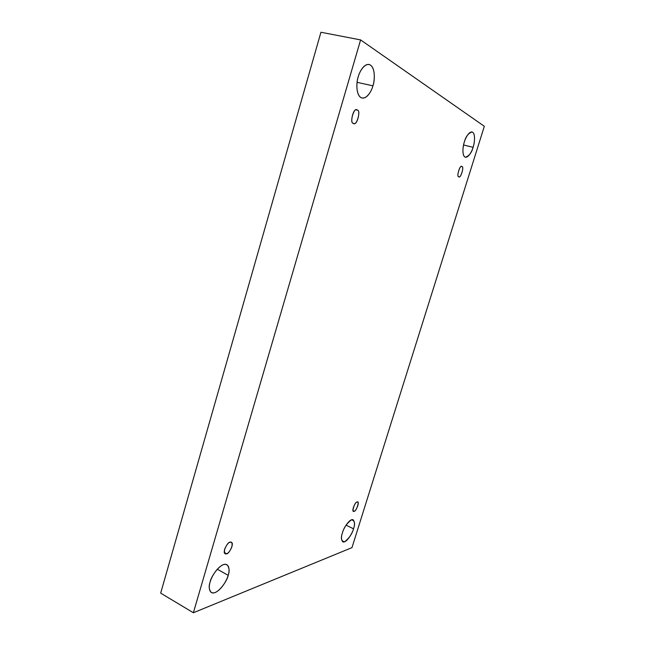 <?xml version="1.0" encoding="UTF-8"?>
<svg xmlns="http://www.w3.org/2000/svg" width="645" height="645" viewBox="0 0 645 645"><rect width="100%" height="100%" fill="white"/><g stroke="black" fill="none" stroke-linecap="round" stroke-linejoin="round"><path stroke-width="0.97" d="M217.284 569.204L228.169 575.316C229.757 571.051 229.354 567.511 226.935 564.706C221.098 561.497 210.536 577.114 210.141 582.008C211.06 577.831 216.696 567.334 223.404 564.641C229.83 562.779 229.685 571.067 228.169 575.316C227.233 579.363 221.928 589.514 215.196 592.521C208.649 594.755 208.545 586.434 210.141 582.008C208.577 586.265 208.98 589.772 211.334 592.529C217.284 595.795 227.798 580.065 228.169 575.316L217.284 569.204M357.088 82.342L372.923 85.809C374.89 81.02 375.672 66.217 369.061 64.484C363.78 63.637 359.41 72.175 358.241 76.795C359.442 71.603 365.014 62.017 370.504 65.089C375.672 69.088 374.592 81.141 372.923 85.809C371.738 90.784 366.481 100.185 360.934 97.589C355.621 94.041 356.5 81.665 358.241 76.795C356.25 81.762 355.637 96.315 362.055 98.032C367.408 98.951 371.77 90.34 372.923 85.809L357.088 82.342M463.57 145.004L473.091 147.302C474.526 143.642 475.849 133.12 472.043 131.959C468.334 133.217 465.771 136.547 464.368 141.948C465.4 138.038 469.391 130.492 472.672 132.233C475.712 134.684 474.389 143.698 473.091 147.302C472.067 151.091 468.246 158.509 464.908 157.041C461.78 154.856 463.013 145.673 464.368 141.948C462.908 145.706 461.675 156.106 465.4 157.243C469.133 155.985 471.697 152.672 473.091 147.302L463.57 145.004M346.059 525.143L353.508 528.795C354.927 525.014 354.806 522.015 353.137 519.789C349.501 518.161 343.084 529.214 342.431 532.907C343.801 527.739 346.817 523.369 351.485 519.789C354.726 520.579 355.403 523.579 353.508 528.795C352.202 533.786 349.227 538.124 344.599 541.816C341.245 541.228 340.52 538.261 342.431 532.907C341.028 536.688 341.149 539.672 342.785 541.856C346.478 543.501 352.863 532.399 353.508 528.795L346.059 525.143M356.999 502.141C355.742 501.133 351.235 510.945 353.516 511.179L354.178 511.187L353.089 510.663L354.178 511.187C351.041 513.605 354.839 501.447 356.999 502.141C360.095 499.802 356.33 511.824 354.178 511.187C355.459 512.13 359.91 502.35 357.636 502.157L356.999 502.141M461.909 166.644L461.731 166.571C459.788 164.572 456.289 177.496 458.772 176.674C456.079 177.286 460.296 163.79 461.909 166.644C464.561 166.112 460.385 179.439 458.772 176.674L458.926 176.73C460.828 178.77 464.384 165.926 461.909 166.644L461.538 166.547M357.233 110.142L356.822 109.981C353.299 107.336 349.59 124.05 353.379 123.243C349.09 123.638 354.282 105.974 357.233 110.142C361.45 109.884 356.322 127.267 353.379 123.243L353.734 123.38C357.169 126.098 361.023 109.513 357.233 110.142L356.387 109.94L357.233 110.142M229.991 542.26C228.048 541.211 221.856 552.701 225.194 553.684L226.613 553.732L224.387 552.507L226.613 553.732C224.815 554.595 224.154 553.079 224.645 549.185C226.589 544.815 228.37 542.51 229.991 542.26C231.781 541.437 232.418 542.961 231.91 546.823C230.007 551.144 228.241 553.442 226.613 553.732C228.612 554.692 234.691 543.235 231.361 542.308L229.991 542.26M484.331 126.299L351.968 547.637L193.379 612.75L160.669 593.134L193.379 612.75L360.603 39.909L320.936 32.25L160.669 593.134L320.936 32.25L360.603 39.909L484.331 126.299L360.603 39.909L193.379 612.75L351.968 547.637L484.331 126.299"/></g></svg>
